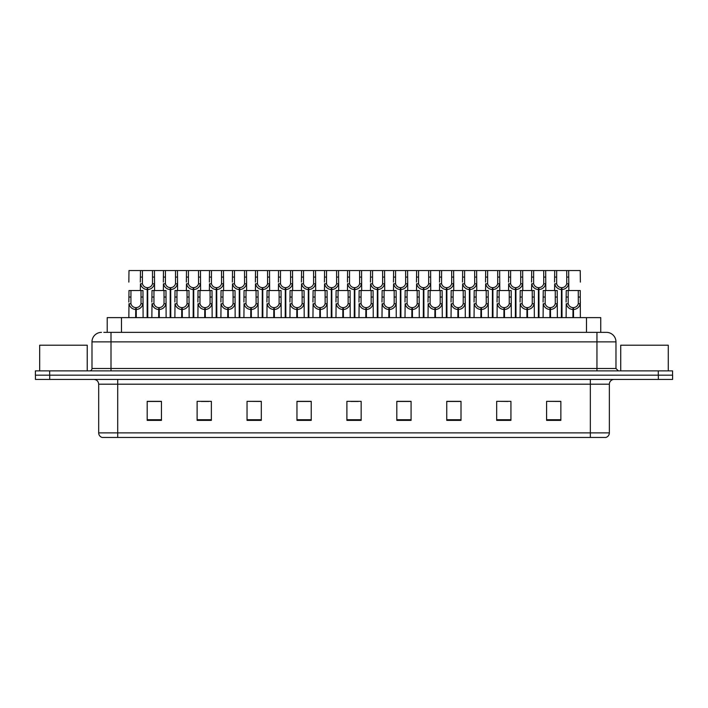 <?xml version="1.0" encoding="UTF-8"?>
<svg xmlns="http://www.w3.org/2000/svg" width="708" height="708" viewBox="0 0 708 708"><rect width="100%" height="100%" fill="white"/><g stroke="black" fill="none" stroke-linecap="round" stroke-linejoin="round"><path stroke-width="1.06" d="M107.209 332.362L107.209 317.626L600.747 317.626L600.747 332.362M609.358 432.88C609.225 435.163 608.084 436.686 605.933 437.447L590.339 437.447L590.339 432.88L609.358 432.88L609.358 384.196A4.752 4.752 0 0 1 614.119 379.435M590.339 437.447L102.111 437.447A4.752 4.752 0 0 1 98.686 432.88L98.686 384.196C98.403 381.302 96.819 379.718 93.934 379.435M658.334 379.435L672.6 379.435L672.6 375.16L35.4 375.16L35.4 370.877L49.666 370.877L49.666 375.16L658.334 375.16L658.334 379.435L35.444 379.435L35.444 375.16M560.86 420.375L560.86 401.356L546.594 401.356L546.594 420.375L560.86 420.375M510.937 420.375L510.937 401.356L496.671 401.356L496.671 420.375L510.937 420.375M461.005 420.375L461.005 401.356L446.748 401.356L446.748 420.375L461.005 420.375M411.082 420.375L411.082 401.356L396.816 401.356L396.816 420.375L411.082 420.375M161.451 420.375L161.451 401.356L147.184 401.356L147.184 420.375L161.451 420.375M211.373 420.375L211.373 401.356L197.116 401.356L197.116 420.375L211.373 420.375M261.305 420.375L261.305 401.356L247.039 401.356L247.039 420.375L261.305 420.375M311.228 420.375L311.228 401.356L296.962 401.356L296.962 420.375L311.228 420.375M361.16 420.375L361.16 401.356L346.893 401.356L346.893 420.375L361.16 420.375M672.6 379.435L672.6 375.16M454.607 401.454L450.2 401.356M500.627 401.356L507.76 401.454M558.134 401.356L553.789 401.356M546.656 401.356L560.86 401.454M304.98 401.454L300.643 401.356M258.951 401.454L254.614 401.356M247.481 401.356L261.305 401.454M201.453 401.454L208.586 401.454M155.424 401.356L151.016 401.356M408.578 401.356L404.171 401.356M397.038 401.454L411.082 401.454M351.009 401.454L358.142 401.454M311.228 401.454L296.962 401.454M161.451 401.454L147.184 401.454M461.005 401.454L446.748 401.454M104.023 332.362L604.145 332.362M103.811 332.362L111.006 332.362L111.006 341.875L91.987 341.875L91.987 368.505A2.381 2.381 0 0 1 89.606 370.877M101.492 332.362A9.514 9.514 0 0 0 91.987 341.875M606.464 332.362A9.514 9.514 0 0 1 615.969 341.875L596.95 341.875L596.95 332.362L606.313 332.362M615.969 341.875L615.969 368.505L618.35 370.877M672.556 370.877L672.556 375.16L672.556 370.877L49.666 370.877M147.14 317.626L147.229 287.669C144.786 287.421 143.175 286.129 142.397 283.802L142.423 270.553L154.441 270.553L154.583 290.519M147.14 289.572C143.6 289.174 141.37 287.244 140.45 283.802L140.317 290.519M140.317 282.094L140.467 270.553L142.423 270.553M147.68 317.626L147.68 287.669C150.123 287.421 151.733 286.129 152.503 283.802L152.486 270.553M147.68 287.669L147.768 317.626M147.229 287.669L147.229 317.626M154.583 282.094L154.459 283.802C153.539 287.244 151.308 289.174 147.768 289.572M140.467 270.553L128.989 270.553L128.847 282.094M135.671 317.626L135.75 307.644C133.308 307.387 131.706 306.095 130.927 303.767L130.953 290.519L142.963 290.519L143.113 317.626M135.671 309.538C132.122 309.139 129.891 307.219 128.98 303.767L128.847 317.626M128.847 302.068L128.989 290.519L130.953 290.519M136.21 317.626L136.21 307.644C138.653 307.387 140.255 306.095 141.034 303.767L141.007 290.519M136.21 307.644L136.29 317.626M135.75 307.644L135.75 317.626M143.113 302.068L142.981 303.767C142.069 307.219 139.839 309.139 136.29 309.538M87.226 370.877L87.226 345.203L39.683 345.203L39.683 370.877M668.272 370.877L668.272 345.203L620.721 345.203L620.721 370.877M170.159 317.626L170.239 287.669C167.796 287.421 166.185 286.129 165.415 283.802L165.433 270.553L177.451 270.553L177.602 290.519M170.159 289.572C166.61 289.174 164.38 287.244 163.459 283.802L163.336 290.519M163.336 282.094L163.477 270.553L165.433 270.553M170.699 317.626L170.699 287.669C173.133 287.421 174.743 286.129 175.522 283.802L175.496 270.553M170.699 287.669L170.778 317.626M170.239 287.669L170.239 317.626M177.602 282.094L177.469 283.802C176.558 287.244 174.318 289.174 170.778 289.572M193.169 317.626L193.249 287.669C190.815 287.421 189.204 286.129 188.425 283.802L188.452 270.553L200.47 270.553L200.612 290.519M193.169 289.572C189.629 289.174 187.39 287.244 186.478 283.802L186.346 290.519M186.346 282.094L186.496 270.553L188.452 270.553M193.709 317.626L193.709 287.669C196.151 287.421 197.762 286.129 198.532 283.802L198.514 270.553M193.709 287.669L193.788 317.626M193.249 287.669L193.249 317.626M200.612 282.094L200.479 283.802C199.567 287.244 197.337 289.174 193.788 289.572M216.179 317.626L216.267 287.669C213.825 287.421 212.214 286.129 211.444 283.802L211.462 270.553L223.48 270.553L223.631 290.519M216.179 289.572C212.639 289.174 210.409 287.244 209.488 283.802L209.364 290.519M209.364 282.094L209.506 270.553L211.462 270.553M216.719 317.626L216.719 287.669C219.161 287.421 220.772 286.129 221.551 283.802L221.524 270.553M216.719 287.669L216.807 317.626M216.267 287.669L216.267 317.626M223.631 282.094L223.498 283.802C222.578 287.244 220.347 289.174 216.807 289.572M239.198 317.626L239.277 287.669C236.835 287.421 235.233 286.129 234.454 283.802L234.481 270.553L246.49 270.553L246.641 290.519M239.198 289.572C235.649 289.174 233.419 287.244 232.507 283.802L232.374 290.519M232.374 282.094L232.525 270.553L234.481 270.553M239.738 317.626L239.738 287.669C242.18 287.421 243.782 286.129 244.561 283.802L244.534 270.553M239.738 287.669L239.817 317.626M239.277 287.669L239.277 317.626M246.641 282.094L246.508 283.802C245.596 287.244 243.366 289.174 239.817 289.572M154.441 270.553L163.477 270.553M177.451 270.553L186.496 270.553M200.47 270.553L209.506 270.553M223.48 270.553L232.525 270.553M158.681 317.626L158.769 307.644C156.326 307.387 154.716 306.095 153.937 303.767L153.963 290.519L165.982 290.519L166.123 317.626M158.681 309.538C155.141 309.139 152.91 307.219 151.99 303.767L151.857 317.626M151.857 302.068L152.008 290.519L153.963 290.519M159.22 317.626L159.22 307.644C161.663 307.387 163.274 306.095 164.044 303.767L164.026 290.519M159.22 307.644L159.3 317.626M158.769 307.644L158.769 317.626M166.123 302.068L165.999 303.767C165.079 307.219 162.849 309.139 159.3 309.538M181.699 317.626L181.779 307.644C179.336 307.387 177.726 306.095 176.956 303.767L176.973 290.519L188.992 290.519L189.142 317.626M181.699 309.538C178.151 309.139 175.92 307.219 175 303.767L174.876 317.626M174.876 302.068L175.018 290.519L176.973 290.519M182.239 317.626L182.239 307.644C184.673 307.387 186.284 306.095 187.062 303.767L187.036 290.519M182.239 307.644L182.319 317.626M181.779 307.644L181.779 317.626M189.142 302.068L189.009 303.767C188.089 307.219 185.859 309.139 182.319 309.538M204.709 317.626L204.789 307.644C202.355 307.387 200.745 306.095 199.966 303.767L199.992 290.519L212.011 290.519L212.152 317.626M204.709 309.538C201.161 309.139 198.93 307.219 198.019 303.767L197.886 317.626M197.886 302.068L198.036 290.519L199.992 290.519M205.249 317.626L205.249 307.644C207.692 307.387 209.294 306.095 210.072 303.767L210.055 290.519M205.249 307.644L205.329 317.626M204.789 307.644L204.789 317.626M212.152 302.068L212.019 303.767C211.108 307.219 208.878 309.139 205.329 309.538M227.719 317.626L227.808 307.644C225.365 307.387 223.755 306.095 222.985 303.767L223.002 290.519L235.021 290.519L235.162 317.626M227.719 309.538C224.179 309.139 221.949 307.219 221.029 303.767L220.905 317.626M220.905 302.068L221.046 290.519L223.002 290.519M228.259 317.626L228.259 307.644C230.702 307.387 232.312 306.095 233.082 303.767L233.065 290.519M228.259 307.644L228.348 317.626M227.808 307.644L227.808 317.626M235.162 302.068L235.038 303.767C234.118 307.219 231.888 309.139 228.348 309.538M250.738 317.626L250.818 307.644C248.375 307.387 246.773 306.095 245.995 303.767L246.021 290.519L258.031 290.519L258.181 317.626M250.738 309.538C247.189 309.139 244.959 307.219 244.048 303.767L243.915 317.626M243.915 302.068L244.056 290.519L246.021 290.519M251.278 317.626L251.278 307.644C253.721 307.387 255.322 306.095 256.101 303.767L256.075 290.519M251.278 307.644L251.358 317.626M250.818 307.644L250.818 317.626M258.181 302.068L258.048 303.767C257.137 307.219 254.907 309.139 251.358 309.538M273.748 317.626L273.837 307.644C271.394 307.387 269.783 306.095 269.005 303.767L269.031 290.519L281.049 290.519L281.191 317.626M273.748 309.538C270.208 309.139 267.978 307.219 267.058 303.767L266.925 317.626M266.925 302.068L267.075 290.519L269.031 290.519M274.288 317.626L274.288 307.644C276.731 307.387 278.341 306.095 279.111 303.767L279.094 290.519M274.288 307.644L274.377 317.626M273.837 307.644L273.837 317.626M281.191 302.068L281.067 303.767C280.147 307.219 277.917 309.139 274.377 309.538M296.767 317.626L296.847 307.644C294.404 307.387 292.793 306.095 292.023 303.767L292.041 290.519L304.059 290.519L304.21 317.626M296.767 309.538C293.218 309.139 290.988 307.219 290.068 303.767L289.944 317.626M289.944 302.068L290.085 290.519L292.041 290.519M297.307 317.626L297.307 307.644C299.741 307.387 301.351 306.095 302.13 303.767L302.104 290.519M297.307 307.644L297.387 317.626M296.847 307.644L296.847 317.626M304.21 302.068L304.077 303.767C303.157 307.219 300.927 309.139 297.387 309.538M319.777 317.626L319.857 307.644C317.423 307.387 315.812 306.095 315.033 303.767L315.06 290.519L327.078 290.519L327.22 317.626M319.777 309.538C316.228 309.139 313.998 307.219 313.086 303.767L312.954 317.626M312.954 302.068L313.104 290.519L315.06 290.519M320.317 317.626L320.317 307.644C322.76 307.387 324.361 306.095 325.14 303.767L325.122 290.519M320.317 307.644L320.397 317.626M319.857 307.644L319.857 317.626M327.22 302.068L327.087 303.767C326.176 307.219 323.945 309.139 320.397 309.538M342.787 317.626L342.876 307.644C340.433 307.387 338.822 306.095 338.052 303.767L338.07 290.519L350.088 290.519L350.23 317.626M342.787 309.538C339.247 309.139 337.017 307.219 336.096 303.767L335.973 317.626M335.973 302.068L336.114 290.519L338.07 290.519M343.327 317.626L343.327 307.644C345.769 307.387 347.38 306.095 348.15 303.767L348.132 290.519M343.327 307.644L343.415 317.626M342.876 307.644L342.876 317.626M350.23 302.068L350.106 303.767C349.186 307.219 346.955 309.139 343.415 309.538M365.806 317.626L365.886 307.644C363.443 307.387 361.841 306.095 361.062 303.767L361.089 290.519L373.098 290.519L373.249 317.626M365.806 309.538C362.257 309.139 360.027 307.219 359.115 303.767L358.983 317.626M358.983 302.068L359.133 290.519L361.089 290.519M366.346 317.626L366.346 307.644C368.788 307.387 370.39 306.095 371.169 303.767L371.142 290.519M366.346 307.644L366.425 317.626M365.886 307.644L365.886 317.626M373.249 302.068L373.116 303.767C372.204 307.219 369.974 309.139 366.425 309.538M388.816 317.626L388.904 307.644C386.462 307.387 384.851 306.095 384.072 303.767L384.099 290.519L396.117 290.519L396.259 317.626M388.816 309.538C385.276 309.139 383.046 307.219 382.125 303.767L381.993 317.626M381.993 302.068L382.143 290.519L384.099 290.519M389.356 317.626L389.356 307.644C391.798 307.387 393.409 306.095 394.179 303.767L394.161 290.519M389.356 307.644L389.444 317.626M388.904 307.644L388.904 317.626M396.259 302.068L396.135 303.767C395.214 307.219 392.984 309.139 389.444 309.538M411.835 317.626L411.914 307.644C409.472 307.387 407.861 306.095 407.091 303.767L407.109 290.519L419.127 290.519L419.278 317.626M411.835 309.538C408.286 309.139 406.056 307.219 405.135 303.767L405.011 317.626M405.011 302.068L405.153 290.519L407.109 290.519M412.375 317.626L412.375 307.644C414.808 307.387 416.419 306.095 417.198 303.767L417.171 290.519M412.375 307.644L412.454 317.626M411.914 307.644L411.914 317.626M419.278 302.068L419.145 303.767C418.224 307.219 415.994 309.139 412.454 309.538M434.845 317.626L434.924 307.644C432.491 307.387 430.88 306.095 430.101 303.767L430.128 290.519L442.146 290.519L442.288 317.626M434.845 309.538C431.305 309.139 429.066 307.219 428.154 303.767L428.021 317.626M428.021 302.068L428.172 290.519L430.128 290.519M435.385 317.626L435.385 307.644C437.827 307.387 439.438 306.095 440.208 303.767L440.19 290.519M435.385 307.644L435.464 317.626M434.924 307.644L434.924 317.626M442.288 302.068L442.155 303.767C441.243 307.219 439.013 309.139 435.464 309.538M457.855 317.626L457.943 307.644C455.501 307.387 453.89 306.095 453.12 303.767L453.138 290.519L465.156 290.519L465.298 317.626M457.855 309.538C454.315 309.139 452.085 307.219 451.164 303.767L451.04 317.626M451.04 302.068L451.182 290.519L453.138 290.519M458.395 317.626L458.395 307.644C460.837 307.387 462.448 306.095 463.218 303.767L463.2 290.519M458.395 307.644L458.483 317.626M457.943 307.644L457.943 317.626M465.298 302.068L465.174 303.767C464.253 307.219 462.023 309.139 458.483 309.538M480.874 317.626L480.953 307.644C478.511 307.387 476.909 306.095 476.13 303.767L476.157 290.519L488.166 290.519L488.316 317.626M480.874 309.538C477.325 309.139 475.095 307.219 474.183 303.767L474.05 317.626M474.05 302.068L474.201 290.519L476.157 290.519M481.413 317.626L481.413 307.644C483.856 307.387 485.458 306.095 486.237 303.767L486.21 290.519M481.413 307.644L481.493 317.626M480.953 307.644L480.953 317.626M488.316 302.068L488.184 303.767C487.272 307.219 485.042 309.139 481.493 309.538M503.884 317.626L503.972 307.644C501.53 307.387 499.919 306.095 499.14 303.767L499.167 290.519L511.185 290.519L511.326 317.626M503.884 309.538C500.344 309.139 498.113 307.219 497.193 303.767L497.06 317.626M497.06 302.068L497.211 290.519L499.167 290.519M504.423 317.626L504.423 307.644C506.866 307.387 508.477 306.095 509.247 303.767L509.229 290.519M504.423 307.644L504.512 317.626M503.972 307.644L503.972 317.626M511.326 302.068L511.203 303.767C510.282 307.219 508.052 309.139 504.512 309.538M526.902 317.626L526.982 307.644C524.54 307.387 522.929 306.095 522.159 303.767L522.177 290.519L534.195 290.519L534.345 317.626M526.902 309.538C523.354 309.139 521.123 307.219 520.203 303.767L520.079 317.626M520.079 302.068L520.221 290.519L522.177 290.519M527.442 317.626L527.442 307.644C529.876 307.387 531.487 306.095 532.266 303.767L532.239 290.519M527.442 307.644L527.522 317.626M526.982 307.644L526.982 317.626M534.345 302.068L534.213 303.767C533.301 307.219 531.062 309.139 527.522 309.538M549.912 317.626L549.992 307.644C547.558 307.387 545.948 306.095 545.169 303.767L545.195 290.519L557.214 290.519L557.355 317.626M549.912 309.538C546.372 309.139 544.133 307.219 543.222 303.767L543.089 317.626M543.089 302.068L543.24 290.519L545.195 290.519M550.452 317.626L550.452 307.644C552.895 307.387 554.506 306.095 555.276 303.767L555.258 290.519M550.452 307.644L550.532 317.626M549.992 307.644L549.992 317.626M557.355 302.068L557.223 303.767C556.311 307.219 554.081 309.139 550.532 309.538M572.922 317.626L573.011 307.644C570.568 307.387 568.958 306.095 568.188 303.767L568.205 290.519L580.224 290.519L580.374 317.626M572.922 309.538C569.382 309.139 567.152 307.219 566.232 303.767L566.108 317.626M566.108 302.068L566.25 290.519L568.205 290.519M573.462 317.626L573.462 307.644C575.905 307.387 577.516 306.095 578.294 303.767L578.268 290.519M573.462 307.644L573.551 317.626M573.011 307.644L573.011 317.626M580.374 302.068L580.241 303.767C579.321 307.219 577.091 309.139 573.551 309.538M262.208 317.626L262.296 287.669C259.854 287.421 258.243 286.129 257.464 283.802L257.491 270.553L269.509 270.553L269.651 290.519M262.208 289.572C258.668 289.174 256.438 287.244 255.517 283.802L255.384 290.519M255.384 282.094L255.535 270.553L257.491 270.553M262.748 317.626L262.748 287.669C265.19 287.421 266.801 286.129 267.571 283.802L267.553 270.553M262.748 287.669L262.836 317.626M262.296 287.669L262.296 317.626M269.651 282.094L269.527 283.802C268.606 287.244 266.376 289.174 262.836 289.572M285.227 317.626L285.306 287.669C282.864 287.421 281.253 286.129 280.483 283.802L280.501 270.553L292.519 270.553L292.669 290.519M285.227 289.572C281.678 289.174 279.448 287.244 278.536 283.802L278.403 290.519M278.403 282.094L278.545 270.553L280.501 270.553M285.767 317.626L285.767 287.669C288.2 287.421 289.811 286.129 290.59 283.802L290.563 270.553M285.767 287.669L285.846 317.626M285.306 287.669L285.306 317.626M292.669 282.094L292.537 283.802C291.625 287.244 289.386 289.174 285.846 289.572M308.237 317.626L308.316 287.669C305.883 287.421 304.272 286.129 303.493 283.802L303.52 270.553L315.538 270.553L315.68 290.519M308.237 289.572C304.697 289.174 302.458 287.244 301.546 283.802L301.413 290.519M301.413 282.094L301.564 270.553L303.52 270.553M308.776 317.626L308.776 287.669C311.219 287.421 312.83 286.129 313.6 283.802L313.582 270.553M308.776 287.669L308.856 317.626M308.316 287.669L308.316 317.626M315.68 282.094L315.556 283.802C314.635 287.244 312.405 289.174 308.856 289.572M331.247 317.626L331.335 287.669C328.893 287.421 327.282 286.129 326.512 283.802L326.53 270.553L338.548 270.553L338.698 290.519M331.247 289.572C327.707 289.174 325.476 287.244 324.556 283.802L324.432 290.519M324.432 282.094L324.574 270.553L326.53 270.553M331.786 317.626L331.786 287.669C334.229 287.421 335.84 286.129 336.619 283.802L336.592 270.553M331.786 287.669L331.875 317.626M331.335 287.669L331.335 317.626M338.698 282.094L338.566 283.802C337.645 287.244 335.415 289.174 331.875 289.572M246.49 270.553L255.535 270.553M269.509 270.553L278.545 270.553M292.519 270.553L301.564 270.553M315.538 270.553L324.574 270.553M354.266 317.626L354.345 287.669C351.903 287.421 350.301 286.129 349.522 283.802L349.548 270.553L361.558 270.553L361.708 290.519M354.266 289.572C350.717 289.174 348.486 287.244 347.575 283.802L347.442 290.519M347.442 282.094L347.593 270.553L349.548 270.553M354.805 317.626L354.805 287.669C357.248 287.421 358.85 286.129 359.629 283.802L359.602 270.553M354.805 287.669L354.885 317.626M354.345 287.669L354.345 317.626M361.708 282.094L361.576 283.802C360.664 287.244 358.434 289.174 354.885 289.572M377.276 317.626L377.364 287.669C374.921 287.421 373.311 286.129 372.541 283.802L372.558 270.553L384.577 270.553L384.718 290.519M377.276 289.572C373.736 289.174 371.505 287.244 370.585 283.802L370.461 290.519M370.461 282.094L370.603 270.553L372.558 270.553M377.815 317.626L377.815 287.669C380.258 287.421 381.869 286.129 382.639 283.802L382.621 270.553M377.815 287.669L377.904 317.626M377.364 287.669L377.364 317.626M384.718 282.094L384.594 283.802C383.674 287.244 381.444 289.174 377.904 289.572M400.294 317.626L400.374 287.669C397.931 287.421 396.321 286.129 395.551 283.802L395.568 270.553L407.587 270.553L407.737 290.519M400.294 289.572C396.745 289.174 394.515 287.244 393.604 283.802L393.471 290.519M393.471 282.094L393.613 270.553L395.568 270.553M400.834 317.626L400.834 287.669C403.268 287.421 404.879 286.129 405.657 283.802L405.631 270.553M400.834 287.669L400.914 317.626M400.374 287.669L400.374 317.626M407.737 282.094L407.604 283.802C406.693 287.244 404.454 289.174 400.914 289.572M423.304 317.626L423.384 287.669C420.95 287.421 419.34 286.129 418.561 283.802L418.587 270.553L430.606 270.553L430.747 290.519M423.304 289.572C419.764 289.174 417.534 287.244 416.614 283.802L416.481 290.519M416.481 282.094L416.631 270.553L418.587 270.553M423.844 317.626L423.844 287.669C426.287 287.421 427.897 286.129 428.667 283.802L428.65 270.553M423.844 287.669L423.924 317.626M423.384 287.669L423.384 317.626M430.747 282.094L430.623 283.802C429.703 287.244 427.473 289.174 423.924 289.572M446.314 317.626L446.403 287.669C443.96 287.421 442.35 286.129 441.58 283.802L441.597 270.553L453.616 270.553L453.766 290.519M446.314 289.572C442.774 289.174 440.544 287.244 439.624 283.802L439.5 290.519M439.5 282.094L439.641 270.553L441.597 270.553M446.854 317.626L446.854 287.669C449.297 287.421 450.908 286.129 451.686 283.802L451.66 270.553M446.854 287.669L446.943 317.626M446.403 287.669L446.403 317.626M453.766 282.094L453.633 283.802C452.713 287.244 450.483 289.174 446.943 289.572M469.333 317.626L469.413 287.669C466.97 287.421 465.368 286.129 464.59 283.802L464.616 270.553L476.626 270.553L476.776 290.519M469.333 289.572C465.784 289.174 463.554 287.244 462.643 283.802L462.51 290.519M462.51 282.094L462.66 270.553L464.616 270.553M469.873 317.626L469.873 287.669C472.316 287.421 473.918 286.129 474.696 283.802L474.67 270.553M469.873 287.669L469.953 317.626M469.413 287.669L469.413 317.626M476.776 282.094L476.643 283.802C475.732 287.244 473.502 289.174 469.953 289.572M338.548 270.553L347.593 270.553M361.558 270.553L370.603 270.553M384.577 270.553L393.613 270.553M407.587 270.553L416.631 270.553M430.606 270.553L439.641 270.553M453.616 270.553L462.66 270.553M492.343 317.626L492.432 287.669C489.989 287.421 488.378 286.129 487.608 283.802L487.626 270.553L499.644 270.553L499.786 290.519M492.343 289.572C488.803 289.174 486.573 287.244 485.653 283.802L485.529 290.519M485.529 282.094L485.67 270.553L487.626 270.553M492.883 317.626L492.883 287.669C495.326 287.421 496.936 286.129 497.706 283.802L497.689 270.553M492.883 287.669L492.972 317.626M492.432 287.669L492.432 317.626M499.786 282.094L499.662 283.802C498.742 287.244 496.512 289.174 492.972 289.572M515.362 317.626L515.442 287.669C512.999 287.421 511.397 286.129 510.618 283.802L510.636 270.553L522.654 270.553L522.805 290.519M515.362 289.572C511.813 289.174 509.583 287.244 508.671 283.802L508.539 290.519M508.539 282.094L508.68 270.553L510.636 270.553M515.902 317.626L515.902 287.669C518.336 287.421 519.946 286.129 520.725 283.802L520.699 270.553M515.902 287.669L515.982 317.626M515.442 287.669L515.442 317.626M522.805 282.094L522.672 283.802C521.761 287.244 519.522 289.174 515.982 289.572M538.372 317.626L538.452 287.669C536.018 287.421 534.407 286.129 533.628 283.802L533.655 270.553L545.673 270.553L545.815 290.519M538.372 289.572C534.832 289.174 532.602 287.244 531.681 283.802L531.549 290.519M531.549 282.094L531.699 270.553L533.655 270.553M538.912 317.626L538.912 287.669C541.355 287.421 542.965 286.129 543.735 283.802L543.717 270.553M538.912 287.669L538.992 317.626M538.452 287.669L538.452 317.626M545.815 282.094L545.691 283.802C544.771 287.244 542.54 289.174 538.992 289.572M561.382 317.626L561.471 287.669C559.028 287.421 557.417 286.129 556.647 283.802L556.665 270.553L568.683 270.553L568.834 290.519M561.382 289.572C557.842 289.174 555.612 287.244 554.691 283.802L554.568 290.519M554.568 282.094L554.709 270.553L556.665 270.553M561.922 317.626L561.922 287.669C564.365 287.421 565.975 286.129 566.754 283.802L566.727 270.553M561.922 287.669L562.01 317.626M561.471 287.669L561.471 317.626M568.834 282.094L568.701 283.802C567.781 287.244 565.55 289.174 562.01 289.572M476.626 270.553L485.67 270.553M499.644 270.553L508.68 270.553M522.654 270.553L531.699 270.553M545.673 270.553L554.709 270.553M580.374 282.094L580.224 270.553L568.683 270.553M121.475 332.362L121.475 317.626M586.481 332.362L586.481 317.626M590.339 379.435L590.339 384.196L98.686 384.196M609.358 384.196L590.339 384.196L590.339 432.88L117.705 432.88L117.705 437.447M98.686 432.88L117.705 432.88L117.705 379.435M49.71 379.435L49.71 375.16M361.16 419.72L346.893 419.72M311.228 419.72L296.962 419.72M261.305 419.72L247.039 419.72M211.373 419.72L197.116 419.72M161.451 419.72L147.184 419.72M411.082 419.72L396.816 419.72M461.005 419.72L446.748 419.72M510.937 419.72L496.671 419.72M560.86 419.72L546.594 419.72M111.006 370.877L111.006 368.505L615.969 368.505M91.987 368.505L111.006 368.505L111.006 341.875L596.95 341.875L596.95 370.877M658.29 370.877L658.29 375.16M142.423 277.076L140.467 277.076M142.397 283.802L140.45 283.802M154.459 283.802L152.503 283.802M154.441 277.076L152.486 277.076M130.953 297.041L128.989 297.041M130.927 303.767L128.98 303.767M142.981 303.767L141.034 303.767M142.963 297.041L141.007 297.041M165.433 277.076L163.477 277.076M165.415 283.802L163.459 283.802M177.469 283.802L175.522 283.802M177.451 277.076L175.496 277.076M188.452 277.076L186.496 277.076M188.425 283.802L186.478 283.802M200.479 283.802L198.532 283.802M200.47 277.076L198.514 277.076M211.462 277.076L209.506 277.076M211.444 283.802L209.488 283.802M223.498 283.802L221.551 283.802M223.48 277.076L221.524 277.076M234.481 277.076L232.525 277.076M234.454 283.802L232.507 283.802M246.508 283.802L244.561 283.802M246.49 277.076L244.534 277.076M153.963 297.041L152.008 297.041M153.937 303.767L151.99 303.767M165.999 303.767L164.044 303.767M165.982 297.041L164.026 297.041M176.973 297.041L175.018 297.041M176.956 303.767L175 303.767M189.009 303.767L187.062 303.767M188.992 297.041L187.036 297.041M199.992 297.041L198.036 297.041M199.966 303.767L198.019 303.767M212.019 303.767L210.072 303.767M212.011 297.041L210.055 297.041M223.002 297.041L221.046 297.041M222.985 303.767L221.029 303.767M235.038 303.767L233.082 303.767M235.021 297.041L233.065 297.041M246.021 297.041L244.056 297.041M245.995 303.767L244.048 303.767M258.048 303.767L256.101 303.767M258.031 297.041L256.075 297.041M269.031 297.041L267.075 297.041M269.005 303.767L267.058 303.767M281.067 303.767L279.111 303.767M281.049 297.041L279.094 297.041M292.041 297.041L290.085 297.041M292.023 303.767L290.068 303.767M304.077 303.767L302.13 303.767M304.059 297.041L302.104 297.041M315.06 297.041L313.104 297.041M315.033 303.767L313.086 303.767M327.087 303.767L325.14 303.767M327.078 297.041L325.122 297.041M338.07 297.041L336.114 297.041M338.052 303.767L336.096 303.767M350.106 303.767L348.15 303.767M350.088 297.041L348.132 297.041M361.089 297.041L359.133 297.041M361.062 303.767L359.115 303.767M373.116 303.767L371.169 303.767M373.098 297.041L371.142 297.041M384.099 297.041L382.143 297.041M384.072 303.767L382.125 303.767M396.135 303.767L394.179 303.767M396.117 297.041L394.161 297.041M407.109 297.041L405.153 297.041M407.091 303.767L405.135 303.767M419.145 303.767L417.198 303.767M419.127 297.041L417.171 297.041M430.128 297.041L428.172 297.041M430.101 303.767L428.154 303.767M442.155 303.767L440.208 303.767M442.146 297.041L440.19 297.041M453.138 297.041L451.182 297.041M453.12 303.767L451.164 303.767M465.174 303.767L463.218 303.767M465.156 297.041L463.2 297.041M476.157 297.041L474.201 297.041M476.13 303.767L474.183 303.767M488.184 303.767L486.237 303.767M488.166 297.041L486.21 297.041M499.167 297.041L497.211 297.041M499.14 303.767L497.193 303.767M511.203 303.767L509.247 303.767M511.185 297.041L509.229 297.041M522.177 297.041L520.221 297.041M522.159 303.767L520.203 303.767M534.213 303.767L532.266 303.767M534.195 297.041L532.239 297.041M545.195 297.041L543.24 297.041M545.169 303.767L543.222 303.767M557.223 303.767L555.276 303.767M557.214 297.041L555.258 297.041M568.205 297.041L566.25 297.041M568.188 303.767L566.232 303.767M580.241 303.767L578.294 303.767M580.224 297.041L578.268 297.041M257.491 277.076L255.535 277.076M257.464 283.802L255.517 283.802M269.527 283.802L267.571 283.802M269.509 277.076L267.553 277.076M280.501 277.076L278.545 277.076M280.483 283.802L278.536 283.802M292.537 283.802L290.59 283.802M292.519 277.076L290.563 277.076M303.52 277.076L301.564 277.076M303.493 283.802L301.546 283.802M315.556 283.802L313.6 283.802M315.538 277.076L313.582 277.076M326.53 277.076L324.574 277.076M326.512 283.802L324.556 283.802M338.566 283.802L336.619 283.802M338.548 277.076L336.592 277.076M349.548 277.076L347.593 277.076M349.522 283.802L347.575 283.802M361.576 283.802L359.629 283.802M361.558 277.076L359.602 277.076M372.558 277.076L370.603 277.076M372.541 283.802L370.585 283.802M384.594 283.802L382.639 283.802M384.577 277.076L382.621 277.076M395.568 277.076L393.613 277.076M395.551 283.802L393.604 283.802M407.604 283.802L405.657 283.802M407.587 277.076L405.631 277.076M418.587 277.076L416.631 277.076M418.561 283.802L416.614 283.802M430.623 283.802L428.667 283.802M430.606 277.076L428.65 277.076M441.597 277.076L439.641 277.076M441.58 283.802L439.624 283.802M453.633 283.802L451.686 283.802M453.616 277.076L451.66 277.076M464.616 277.076L462.66 277.076M464.59 283.802L462.643 283.802M476.643 283.802L474.696 283.802M476.626 277.076L474.67 277.076M487.626 277.076L485.67 277.076M487.608 283.802L485.653 283.802M499.662 283.802L497.706 283.802M499.644 277.076L497.689 277.076M510.636 277.076L508.68 277.076M510.618 283.802L508.671 283.802M522.672 283.802L520.725 283.802M522.654 277.076L520.699 277.076M533.655 277.076L531.699 277.076M533.628 283.802L531.681 283.802M545.691 283.802L543.735 283.802M545.673 277.076L543.717 277.076M556.665 277.076L554.709 277.076M556.647 283.802L554.691 283.802M568.701 283.802L566.754 283.802M568.683 277.076L566.727 277.076"/></g></svg>

